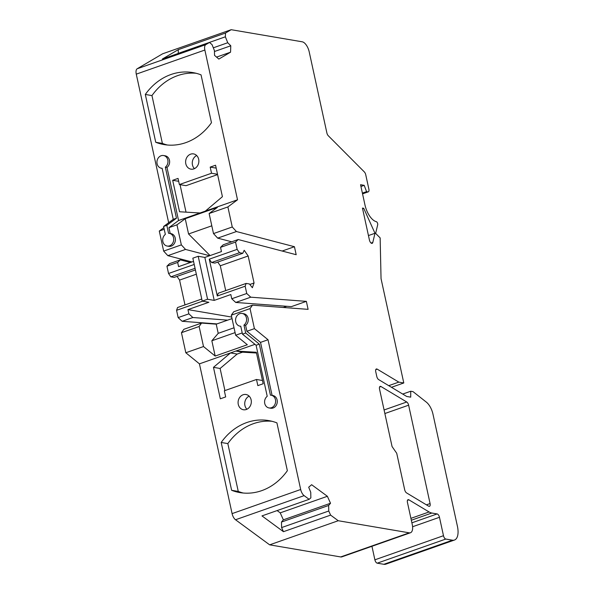 <?xml version="1.0" encoding="UTF-8"?>
<svg xmlns="http://www.w3.org/2000/svg" width="594" height="594" viewBox="0 0 594 594"><rect width="100%" height="100%" fill="white"/><g stroke="black" fill="none" stroke-linecap="round" stroke-linejoin="round"><path stroke-width="0.89" d="M168.666 222.728L136.271 74.146A6.445 3.044 -109.4 0 1 137.199 68.755L162.593 53.809L231.185 29.7L225.505 33.041L178.341 49.621L162.362 59.021L209.519 42.449L205.791 44.639A6.445 3.044 70.6 0 0 204.863 50.037L237.518 199.799L205.361 211.1L222.416 196.688L215.555 165.229L210.194 167.107L211.531 173.248L179.381 184.548L178.044 178.408L172.683 180.294L179.544 211.761L200.007 212.986L205.361 211.1M167.144 246.042A6.445 5.495 -80.3 0 0 169.565 245.827A6.445 5.495 -80.3 0 0 173.745 239.196A6.445 5.495 -80.3 0 0 169.305 233.338L170.968 233.62A6.445 5.495 99.7 0 1 175.408 239.479A6.445 5.495 99.7 0 1 171.221 246.109A6.445 5.495 99.7 0 1 168.8 246.324L167.144 246.042A6.445 5.495 -80.3 0 1 162.786 241.149A6.445 5.495 -80.3 0 1 165.34 234.4L163.61 226.47L173.248 219.334L176.463 218.206L165.34 167.166A6.445 5.495 -80.3 0 0 167.894 160.417A6.445 5.495 -80.3 0 0 163.536 155.524L165.199 155.806A6.445 5.495 99.7 0 1 169.55 160.707A6.445 5.495 99.7 0 1 166.996 167.449L178.571 220.523L200.007 212.986M193.852 168.889A7.737 6.593 99.7 0 1 190.949 169.149A7.737 6.593 99.7 0 1 185.618 162.117A7.737 6.593 99.7 0 1 190.637 154.158A7.737 6.593 99.7 0 1 193.547 153.898A7.737 6.593 99.7 0 1 198.871 160.937A7.737 6.593 99.7 0 1 193.852 168.889M211.471 122.691A58.004 49.45 99.7 0 1 185.818 142.634A58.004 49.45 99.7 0 1 164.033 144.58A58.004 49.45 99.7 0 1 155.739 142.278L145.315 94.453A58.004 49.45 99.7 0 1 170.968 74.51A58.004 49.45 99.7 0 1 192.753 72.565A58.004 49.45 99.7 0 1 201.047 74.866L211.471 122.691M237.518 199.799L227.881 206.935L209.125 213.528L217.382 207.41L185.231 218.711L176.967 224.829L168.934 227.658L178.571 220.523M186.026 212.147L180.034 184.66M178.675 181.319L172.683 180.294M217.597 174.584L186.026 185.684L179.381 184.548M216.186 168.132L210.194 167.107M217.523 174.272L211.531 173.248M227.881 206.935L232.254 226.99L236.434 231.534L294.438 246.718L296.183 254.707L238.179 239.523L235.543 242.085L220.537 247.356L221.458 251.581L204.848 257.417L214.211 300.386L230.828 294.542L231.749 298.767L246.748 293.495L245.159 286.204L246.154 283.42L249.458 283.977L252.368 287.726L254.054 282.989L248.166 255.984L220.3 265.778L225.713 290.6M242.768 253.289L239.464 252.725L211.598 262.526L214.902 263.083L242.768 253.289L244.208 250.289L248.166 255.984M235.543 242.085L237.132 249.376L239.464 252.725M225.505 33.041L225.364 36.806L227.747 42.738L230.784 45.783L230.554 52.183L218.83 59.081L214.531 55.346L214.427 50.572L212.051 44.647L209.519 42.449M231.185 29.7L302.212 41.803A9.667 4.566 70.6 0 1 309.207 51.856L326.886 132.952A3.222 1.522 -109.4 0 0 328.296 135.751L364.322 171.911A3.222 1.522 70.6 0 1 365.733 174.71L368.867 189.085A3.222 1.522 70.6 0 1 368.28 191.847A3.222 1.522 70.6 0 1 367.879 191.877L362.533 193.755M246.748 293.495L250.75 297.186L306.356 301.358L308.1 309.348L252.495 305.175L250.044 308.59L254.418 328.638L268.028 339.738L300.683 489.501A6.445 3.044 70.6 0 0 304.128 495.641L309.132 499.324L310.862 497.854L310.744 492.315L308.694 487.214L311.635 484.711L327.383 496.287L330.524 503.259L328.638 505.464L328.757 511.011L330.613 515.117L338.246 520.73L409.273 532.833A9.667 4.566 70.6 0 0 410.476 532.744A9.667 4.566 70.6 0 0 412.251 524.472L407.447 502.435A3.222 1.522 -109.4 0 1 408.041 499.68A3.222 1.522 -109.4 0 1 408.434 499.651A3.222 1.522 -109.4 0 1 408.887 499.829L429.091 511.961A19.335 9.14 70.6 0 0 431.808 513.03L437.139 513.936A3.222 1.522 -109.4 0 1 439.471 517.292L443.48 535.706A3.222 1.522 70.6 0 0 445.812 539.055L452.457 540.191A16.112 7.611 70.6 0 0 454.455 540.043A16.112 7.611 70.6 0 0 457.417 526.262L432.989 414.233A12.89 6.088 70.6 0 0 426.351 402.138L413.03 391.639L410.721 391.246L410.714 397.148L406.727 396.473L378.653 379.603A3.222 1.522 -109.4 0 1 376.774 376.433L375.75 371.747A3.222 1.522 -109.4 0 1 376.344 368.993A3.222 1.522 -109.4 0 1 376.745 368.963A3.222 1.522 -109.4 0 1 377.197 369.141L398.804 382.12L403.786 382.967L381.044 278.645L380.153 237.904L375.646 233.383L377.695 224.792A1.931 0.913 70.6 0 0 377.665 223.671A1.931 0.913 70.6 0 0 376.306 221.666A16.112 7.611 -109.4 0 1 364.976 204.975L360.558 184.719L364.211 185.343L366.565 191.647L367.879 191.877M406.556 492.901A3.222 1.522 -109.4 0 1 404.677 489.731L396.725 453.274L392.07 446.569L379.544 389.137A3.222 1.522 -109.4 0 1 380.138 386.382A3.222 1.522 -109.4 0 1 380.539 386.352A3.222 1.522 -109.4 0 1 380.992 386.531L406.749 402.004A3.222 1.522 -109.4 0 1 408.627 405.182L430.078 503.556A3.222 1.522 -109.4 0 1 429.484 506.318A3.222 1.522 -109.4 0 1 429.083 506.348A3.222 1.522 -109.4 0 1 428.63 506.17L406.556 492.901M363.721 208.301L374.985 233.271L372.794 242.471A3.222 1.522 -109.4 0 1 372.148 243.354A3.222 1.522 -109.4 0 1 369.423 240.035L362.459 208.086L363.721 208.301L362.592 208.702M254.054 282.989L249.836 284.474M220.3 265.778L217.738 262.088M211.598 262.526L209.266 259.17L217.293 295.998L218.288 293.213L246.154 283.42M237.132 249.376L209.266 259.17M245.159 286.204L217.293 295.998M306.356 301.358L291.35 306.638L235.744 302.457L250.75 297.186M235.744 302.457L231.749 298.767M286.694 306.289L283.279 307.484M216.959 323.908L182.158 321.295L178.155 317.604L188.877 313.84L192.872 317.523L227.673 320.144M188.877 313.84L187.956 309.615L231.697 317.07M182.158 321.295L192.872 317.523M184.986 304.915L179.574 280.093L177.012 276.403M202.524 301.188L176.567 310.313L177.561 307.529L201.752 299.027M176.567 310.313L178.155 317.604M181.452 332.699L183.895 329.284L201.581 323.069L199.131 326.485L203.504 346.54L185.818 352.754L181.452 332.699L199.131 326.485M254.96 344.334L230.517 352.925L237.162 354.061L220.107 368.473L213.469 367.337L230.517 352.925L199.436 363.855L185.818 352.754M199.436 363.855L232.091 513.617A6.445 3.044 -109.4 0 0 235.528 519.757L304.128 495.641M410.476 532.744L341.884 556.853A9.667 4.566 -109.4 0 1 340.681 556.942L269.654 544.839L235.528 519.757M371.941 546.287L374.888 559.815A3.222 1.522 -109.4 0 0 377.22 563.171L383.865 564.3A16.112 7.611 -109.4 0 0 385.862 564.159L454.455 540.043M191.944 261.954L167.842 255.65L163.654 251.099L159.289 231.044L163.87 227.651M166.951 266.194L169.587 263.639L180.301 259.868L177.665 262.429L166.951 266.194L168.54 273.485L194.216 264.464M195.411 269.936L174.176 277.398L170.872 276.841L168.54 273.485M196.339 274.205L179.574 280.093M170.872 276.841L195.062 268.332M193.547 261.39L178.586 266.647L177.665 262.429M187.956 309.615L208.858 302.272L202.212 301.136L207.573 299.25L214.211 300.386M204.848 257.417L198.203 256.289L192.842 258.175L202.212 301.136M198.203 256.289L207.573 299.25M190.377 262.503L180.301 259.868M294.438 246.718L282.157 251.039M231.705 241.803L217.679 238.127L236.434 231.534M167.842 255.65L185.528 249.428L209.63 255.739M217.679 238.127L213.498 233.583L232.254 226.99M209.125 213.528L213.498 233.583M210.076 255.583L188.558 233.984L211.798 225.817M163.654 251.099L181.341 244.884L185.528 249.428M181.341 244.884L176.967 224.829M188.558 233.984L185.231 218.711M164.234 229.306L159.289 231.044M168.934 227.658L170.203 233.487M173.248 219.334L162.125 168.295A6.445 5.495 -80.3 0 1 161.368 168.228A6.445 5.495 -80.3 0 1 156.935 162.37A6.445 5.495 -80.3 0 1 161.115 155.739A6.445 5.495 -80.3 0 1 163.536 155.524M163.61 226.47L166.825 225.341L168.555 233.271A6.445 5.495 -80.3 0 1 169.305 233.338M176.463 218.206L166.825 225.341M165.34 167.166L166.996 167.449M220.537 247.356L223.173 244.802L238.179 239.523M232.031 318.607L216.216 324.168L201.581 323.069M203.504 346.54L215.177 356.051L247.327 344.75L235.662 335.231L231.289 315.184L233.732 311.768L252.495 305.175M234.036 327.777L218.221 333.338L216.216 324.168M231.289 315.184L250.044 308.59M254.418 328.638L246.911 331.281L245.626 325.386A6.445 5.495 99.7 0 0 248.181 318.636A6.445 5.495 99.7 0 0 243.822 313.743L242.166 313.454A6.445 5.495 -80.3 0 0 239.746 313.677A6.445 5.495 -80.3 0 0 235.558 320.3A6.445 5.495 -80.3 0 0 239.998 326.165A6.445 5.495 -80.3 0 0 240.748 326.232L242.478 334.155L256.096 345.255L259.311 344.126L245.693 333.026L242.478 334.155M242.211 332.93L235.662 335.231M268.028 339.738L260.528 342.382L246.911 331.281M213.469 367.337L220.322 398.804L225.683 396.918L224.346 390.778L256.497 379.477L257.841 385.617L263.194 383.731L256.333 352.272L235.877 351.047L242.515 352.175L237.162 354.061M271.191 395.233L272.846 395.515A6.445 5.495 99.7 0 1 277.287 401.373A6.445 5.495 99.7 0 1 273.106 408.004A6.445 5.495 99.7 0 1 270.686 408.219L269.023 407.937A6.445 5.495 -80.3 0 0 271.443 407.722A6.445 5.495 -80.3 0 0 275.623 401.091A6.445 5.495 -80.3 0 0 271.191 395.233A6.445 5.495 -80.3 0 0 270.433 395.166L259.311 344.126M260.528 342.382L272.082 395.381M246.31 409.496A7.737 6.593 99.7 0 1 243.406 409.749A7.737 6.593 99.7 0 1 238.083 402.717A7.737 6.593 99.7 0 1 243.102 394.765A7.737 6.593 99.7 0 1 246.005 394.505A7.737 6.593 99.7 0 1 251.329 401.537A7.737 6.593 99.7 0 1 246.31 409.496M261.702 490.651A58.004 49.45 99.7 0 1 239.909 492.597A58.004 49.45 99.7 0 1 231.623 490.295L221.191 442.471A58.004 49.45 99.7 0 1 246.844 422.52A58.004 49.45 99.7 0 1 268.637 420.582A58.004 49.45 99.7 0 1 276.923 422.883L287.355 470.7A58.004 49.45 99.7 0 1 261.702 490.651M220.107 368.473L224.926 390.577M256.497 353.014L242.515 352.175M262.489 380.502L256.497 379.477M215.177 356.051L211.843 340.778L218.221 333.338M211.843 340.778L235.083 332.61M269.023 407.937A6.445 5.495 -80.3 0 1 264.664 403.044A6.445 5.495 -80.3 0 1 267.218 396.295L256.096 345.255M245.693 333.026L243.963 325.104A6.445 5.495 -80.3 0 0 246.517 318.354A6.445 5.495 -80.3 0 0 242.166 313.454M243.963 325.104L245.626 325.386M330.613 515.117L283.449 531.689L261.976 515.904L309.132 499.324M269.654 544.839L338.246 520.73M283.449 531.689L281.601 527.583L281.482 522.044L283.368 519.839L280.227 512.86L277.116 510.58M280.227 512.86L327.383 496.287M283.368 519.839L330.524 503.259M328.638 505.464L281.482 522.044M328.757 511.011L281.601 527.583M410.721 391.246L402.71 394.06M398.804 382.12L388.728 385.662M403.786 382.967L391.461 387.303M364.211 185.343L360.944 186.486M366.565 191.647L362.392 193.117M249.146 396.139A7.737 6.593 -80.3 0 0 246.911 409.244M221.191 442.471L227.836 443.599L238.261 491.424L231.623 490.295M238.261 491.424A58.004 49.45 -80.3 0 0 243.258 493.027M271.933 421.28A58.004 49.45 -80.3 0 0 253.489 423.656A58.004 49.45 -80.3 0 0 227.836 443.599M374.985 233.271L368.451 235.566M178.23 53.445L178.341 49.621M216.558 57.098L230.554 52.183M230.784 45.783L214.449 51.522M227.747 42.738L213.32 47.81M225.364 36.806L178.207 53.386M196.681 155.539A7.737 6.593 -80.3 0 0 194.453 168.644M167.374 145.01A58.004 49.45 -80.3 0 1 162.385 143.406L155.739 142.278M145.315 94.453L151.96 95.589L162.385 143.406M196.05 73.262A58.004 49.45 -80.3 0 0 177.606 75.638A58.004 49.45 -80.3 0 0 151.96 95.589M205.791 44.639L137.199 68.755M136.271 74.146L204.863 50.037M300.683 489.501L232.091 513.617M409.273 532.833L340.681 556.942M407.469 500.334L408.887 499.829M429.091 511.961L410.914 518.354M411.323 520.233L431.808 513.03M437.139 513.936L411.887 522.817M412.592 526.737L439.471 517.292M443.48 535.706L374.888 559.815M377.22 563.171L445.812 539.055M452.457 540.191L383.865 564.3M375.772 369.639L377.197 369.141M430.078 503.556L426.425 504.841M384.86 413.535L408.627 405.182M379.566 387.036L380.992 386.531M406.749 402.004L384.088 409.971M372.794 242.471L371.094 243.065M162.14 168.362L161.368 168.228M240.763 326.292L239.998 326.165M362.555 193.859L368.28 191.847"/></g></svg>
